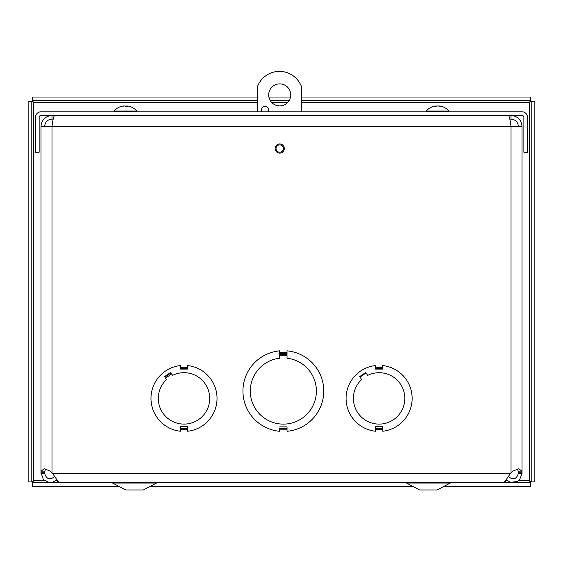 <?xml version="1.0" encoding="UTF-8"?>
<svg xmlns="http://www.w3.org/2000/svg" width="563" height="563" viewBox="0 0 563 563"><rect width="100%" height="100%" fill="white"/><g stroke="black" fill="none" stroke-linecap="round" stroke-linejoin="round"><path stroke-width="0.84" d="M508.248 476.446C513.083 480.366 516.461 479.366 518.368 473.441L518.368 472.758L522.014 472.758L522.014 473.441L518.368 473.441M522.014 473.441L519.663 479.556L517.017 481.583L510.507 482.28L506.433 479.936M56.596 479.936L52.528 482.273L49.206 482.533L43.365 479.556L41.015 472.758L44.66 472.758L44.66 473.441L41.015 473.441M44.66 473.441C46.567 479.366 49.945 480.366 54.78 476.446M41.015 471.731L41.015 472.758L41.169 471.111L44.231 468.74L50.184 471.111L52.556 473.441L58.172 481.59L60.579 482.582L502.449 482.59L504.856 481.59L510.472 473.441L512.844 471.111L518.79 468.74L521.859 471.111L522.014 472.758L522.014 126.443L41.015 126.443L41.015 472.758M45.899 468.937L44.758 471.111L44.66 472.758M518.368 472.758L518.27 471.111L517.13 468.937M375.43 368.498L382.784 368.498L382.784 369.089L382.784 365.563A33.048 33.048 0 0 1 382.784 431.244L382.784 426.74L375.437 426.74L375.437 431.244A33.048 33.048 0 0 1 375.43 365.563L375.43 369.089L382.784 369.089M359.989 377.119L366.034 372.952M367.702 375.373L365.697 372.467L359.651 376.633L361.65 379.539A25.701 25.701 0 0 0 369.194 422.116A25.701 25.701 0 0 0 404.797 397.584A25.701 25.701 0 0 0 367.702 375.373M375.437 428.309L375.437 426.74M275.124 148.533A4.581 4.581 0 0 1 282 144.564A4.581 4.581 0 0 1 282 152.503A4.581 4.581 0 0 1 275.124 148.533M287.017 355.295L279.677 355.295L279.677 354.704L279.677 358.23A33.048 33.048 0 0 0 255.363 408.647A33.048 33.048 0 0 0 311.339 408.647A33.048 33.048 0 0 0 287.017 358.23L287.017 354.704L279.677 354.704M279.684 428.359L279.684 431.293A40.388 40.388 0 0 1 279.677 350.848L279.677 354.359L287.017 354.359L287.017 350.848A40.388 40.388 0 0 1 287.024 431.293L287.024 426.874L279.684 426.874M180.329 368.498L187.683 368.498L187.683 369.089L187.683 365.563A33.048 33.048 0 0 1 187.683 431.244L187.683 426.74L180.336 426.74L180.336 431.244A33.048 33.048 0 0 1 180.329 365.563L180.329 369.089L187.683 369.089M164.882 377.119L170.934 372.952M164.551 376.633L166.549 379.539A25.701 25.701 0 0 0 174.094 422.116A25.701 25.701 0 0 0 209.696 397.584A25.701 25.701 0 0 0 172.602 375.373L170.596 372.467L164.551 376.633L170.596 372.467M180.336 428.309L180.336 426.74M52 472.758L52 126.443C52.866 119.778 53.731 116.119 54.597 115.457M508.431 115.457C509.297 116.119 510.162 119.778 511.028 126.443L511.028 472.758M44.66 126.443C45.103 121.988 47.545 119.539 52 119.103L52 115.457C45.343 116.119 41.676 119.778 41.015 126.443M52 119.103L53.211 119.103M518.368 126.443C517.932 121.988 515.483 119.539 511.028 119.103L509.818 119.103M511.028 119.103L511.028 115.457C517.693 116.119 521.352 119.778 522.014 126.443M279.677 353.775L287.017 353.775L287.017 354.359M527.524 117.294A5.475 5.475 0 0 0 522.042 111.812L40.986 111.812A5.475 5.475 0 0 0 35.511 117.294L35.511 152.235L39.15 152.235L39.15 117.294A1.837 1.837 0 0 1 40.986 115.457L522.042 115.457A1.837 1.837 0 0 1 523.879 117.294L523.879 152.235L527.524 152.235L527.524 117.294M31.795 101.319L31.795 481.935L28.15 481.935L28.15 101.319L31.795 101.319L33.625 102.501L32.443 100.664L32.443 97.026L257.678 97.026M257.678 102.501L33.625 102.501L33.625 480.753L31.795 481.935M44.681 480.753L33.625 480.753L32.443 482.59L57.525 482.59M505.475 482.59L530.557 482.59L530.557 486.228L444.242 486.228M518.354 480.753L529.375 480.753L530.557 482.59M32.443 482.59L32.443 486.228L118.758 486.228M150.504 486.228L412.496 486.228M531.205 481.935L531.205 101.319L534.85 101.319L534.85 481.935L531.205 481.935L529.375 480.753L529.375 102.501L531.205 101.319M301.74 102.501L529.375 102.501L530.557 100.664L301.74 100.664M289.093 100.664L270.324 100.664M257.678 100.664L32.443 100.664M530.557 100.664L530.557 97.026L301.74 97.026M290.515 97.026L268.903 97.026M290.726 94.894A11.014 11.014 0 0 1 274.202 104.436A11.014 11.014 0 0 1 274.202 85.358A11.014 11.014 0 0 1 290.726 94.894M261.844 111.812A3.674 3.674 0 0 1 264.068 106.435A3.674 3.674 0 0 1 268.199 111.812M283.379 148.533A3.674 3.674 0 0 1 277.876 151.714A3.674 3.674 0 0 1 277.876 145.353A3.674 3.674 0 0 1 283.379 148.533M257.678 111.812L257.678 86.104A23.498 23.498 0 0 1 301.74 87.392L301.74 111.812M57.525 480.999L57.525 482.618L505.475 482.618L505.475 481.027M143.445 489.958L156.528 483.04L143.445 489.958L125.816 489.958L112.009 482.751M156.528 483.04L158.245 482.618L156.528 483.04L112.727 483.04M437.184 489.958L450.273 483.04L437.184 489.958L419.555 489.958L406.472 483.04L404.755 482.618M450.273 483.04L451.983 482.618L450.273 483.04L406.472 483.04M121.369 106.815L120.785 106.569L121.453 106.548M120.932 106.548L121.312 106.569A14.919 13.47 -88.8 0 1 123.466 105.999L124.261 106.034M124.233 105.943A13.139 5.468 -123.4 0 0 123.621 106.217A13.139 6.728 125.6 0 1 124.676 105.943L125.253 105.999L125.239 106.569L127.618 106.569A14.919 6.418 -89.4 0 0 126.598 105.999L126.872 105.943A13.139 9.979 -140.2 0 1 128.329 106.217A13.139 9.177 134.3 0 0 127.154 105.943L127.731 105.999A14.919 14.919 41.5 0 1 130.116 106.569L129.969 106.548M123.747 105.943L123.17 105.999A14.919 14.919 -41.5 0 0 120.82 106.562M126.591 106.548L126.872 105.943M127.435 105.999L126.668 105.943M125.648 106.548L125.648 105.999L126.225 105.943L125.648 105.999L125.648 106.548L125.253 105.999L125.26 106.548M124.676 105.943L125.253 105.999M130.123 106.569A14.919 14.919 0 0 1 136.732 110.974L114.169 110.974L114.169 111.812M435.706 105.943L435.706 105.943A13.139 11.154 -161 0 0 435.663 105.95A13.139 11.154 -161 0 0 434.2 106.217A13.139 11.351 173.3 0 1 435.776 105.943L435.706 105.999A14.919 11.478 89.2 0 0 433.876 106.569L435.811 106.569A14.919 6.158 -89.5 0 1 436.804 105.999L437.564 105.943A13.139 2.259 -120.5 0 1 438.035 106.217A13.139 0.774 120.1 0 0 438.084 105.943L438.901 105.999A14.919 9.529 89.4 0 1 440.421 106.569L441.899 106.569A14.919 13.589 -88.8 0 0 439.731 105.999L439.45 105.943A13.139 11.154 161 0 1 439.492 105.95A13.139 11.154 161 0 1 440.956 106.217M441.371 106.815L441.899 106.569L441.371 106.815M437.592 105.943L438.359 105.999M437.071 105.943L436.255 105.999A14.919 9.529 -89.4 0 0 435.917 106.09M435.776 105.943L435.706 106.548M439.492 105.95A14.919 14.919 0 0 1 448.859 110.974L426.297 110.974L426.297 111.812M41.169 471.111L44.758 471.111M521.859 471.111L518.27 471.111M375.437 428.408L382.784 428.408M375.437 429.52L382.784 429.52M382.784 367.287L375.43 367.287M52.556 473.441L510.472 473.441M279.684 429.815L287.024 429.815M287.017 352.332L279.677 352.332M180.336 429.52L187.683 429.52M187.683 367.287L180.329 367.287M180.336 428.408L187.683 428.408M165.571 378.118L171.624 373.952M279.684 428.506L287.024 428.506M55.646 480.753L57.285 480.753M505.743 480.753L507.383 480.753M287.672 102.501L271.739 102.501M127.555 106.548L125.239 106.548M126.541 105.964L126.534 106.548M120.785 106.569A14.919 14.919 0 0 0 114.169 110.974M136.732 110.974L136.732 111.812M435.875 106.548L433.996 106.548M441.765 106.548L440.329 106.548M435.91 105.943L435.917 106.491M435.663 105.95A14.919 14.919 0 0 0 426.297 110.974M448.859 110.974L448.859 111.812"/></g></svg>
